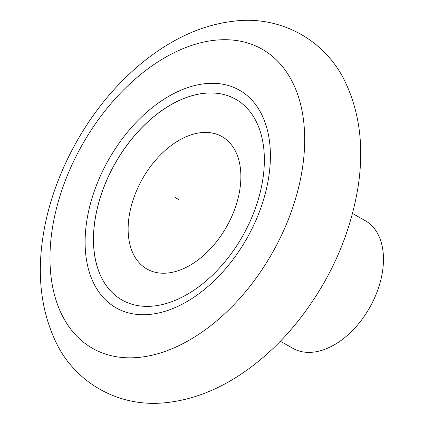 <?xml version="1.0" encoding="UTF-8"?>
<svg xmlns="http://www.w3.org/2000/svg" width="424" height="424" viewBox="0 0 424 424"><rect width="100%" height="100%" fill="white"/><g stroke="black" fill="none" stroke-linecap="round" stroke-linejoin="round"><path stroke-width="0.64" d="M122.186 300.118A115.365 73.384 119.5 0 1 95.024 220.114A115.365 73.384 -60.5 0 1 151.421 118.704A115.365 73.384 -60.5 0 1 235.68 99.232M239.878 189.348A76.103 48.41 -60.5 0 0 195.082 133.719A76.103 48.41 -60.5 0 0 129.135 216.298A76.103 48.41 119.5 0 0 173.935 271.932A76.103 48.41 119.5 0 0 239.878 189.348M280.354 341.246L293.026 348.406A73.373 46.672 119.5 0 0 346.62 336.041A73.373 46.672 119.5 0 0 382.501 271.535A73.373 46.672 -60.5 0 0 365.207 220.644L352.535 213.484M302.418 168.328A171.927 109.355 -60.5 0 0 201.22 42.649A171.927 109.355 -60.5 0 0 52.242 229.209A171.927 109.355 119.5 0 0 153.44 354.888A171.927 109.355 119.5 0 0 302.418 168.328M268.758 176.866A125.075 79.558 119.5 0 1 160.378 312.589A125.075 79.558 119.5 0 1 86.761 221.153A125.075 79.558 -60.5 0 1 195.135 85.436A125.075 79.558 -60.5 0 1 268.758 176.866M262.843 179.235A115.365 73.384 -60.5 0 0 235.659 99.216A115.365 73.384 -60.5 0 0 151.389 118.662A115.365 73.384 -60.5 0 0 94.971 220.088A115.365 73.384 119.5 0 0 122.16 300.102A115.365 73.384 119.5 0 0 206.43 280.661A115.365 73.384 119.5 0 0 262.843 179.235M175.472 197.717L178.96 199.688M42.999 236.634C51.246 181.594 80.406 123.85 120.432 82.76C133.459 69.303 147.329 57.786 162.048 48.214C185.24 33.099 209.117 24.094 233.677 21.2C279.368 15.216 324.789 39.098 345.078 81.641C359.822 112.524 364.147 147.679 358.041 187.106C349.853 236.751 329.268 282.161 296.286 323.332C279.077 344.431 259.981 361.826 239.004 375.521C214.947 391.209 190.191 400.298 164.74 402.8C115.259 407.718 72.281 379.538 54.813 339.73C41.001 309.334 37.068 274.969 42.999 236.634"/></g></svg>
